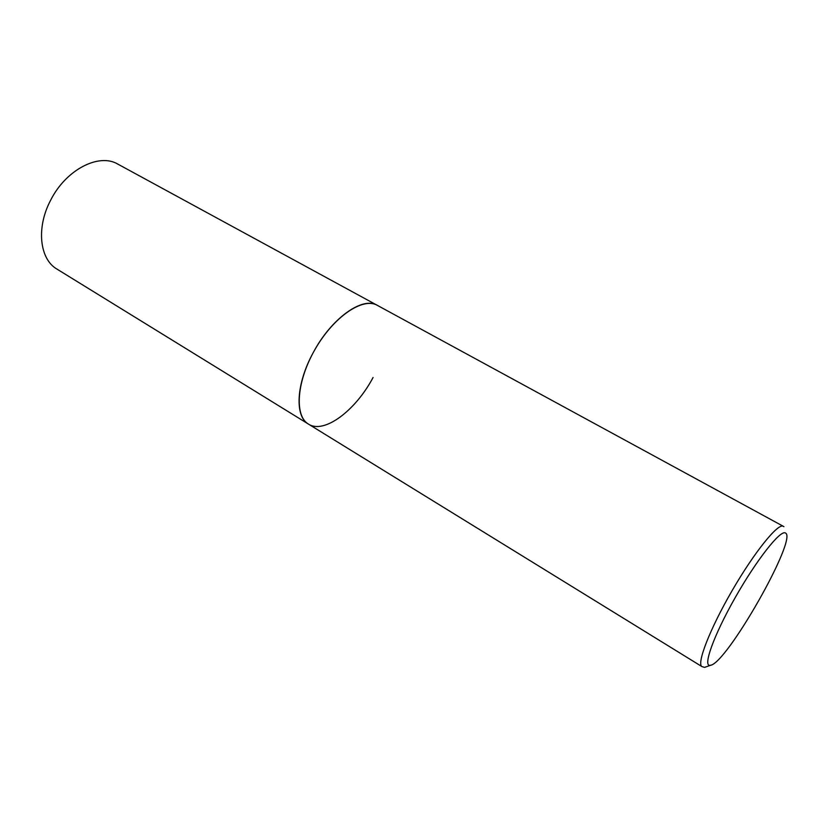 <?xml version="1.0" encoding="UTF-8"?>
<svg xmlns="http://www.w3.org/2000/svg" width="828" height="828" viewBox="0 0 828 828"><rect width="100%" height="100%" fill="white"/><g stroke="black" fill="none" stroke-linecap="round" stroke-linejoin="round"><path stroke-width="1.24" d="M377.361 305.366L377.237 305.294C362.933 297.014 333.901 316.575 315.344 348.847C296.6 381.004 294.126 415.863 308.451 424.091C294.592 416.536 296.062 383.84 313.191 352.697C331.262 318.345 362.726 296.082 377.299 305.335L783.278 526.287C778.123 522.82 754.432 552.048 732.19 590.509C709.886 628.928 696.348 663.942 701.968 666.612L704.607 667.368L711.138 665.07M373.076 377.496C355.574 410.605 324.1 434.4 308.451 424.091L56.987 269.11C39.558 259.216 35.997 227.462 50.787 199.952C66.136 169.481 99.091 152.797 117.845 164.12L377.299 305.335M710.217 665.319C726.063 664.874 798.565 537.393 785.348 532.973C780.38 529.692 756.43 560.09 735.057 597.868C713.601 635.635 702.454 667.047 710.217 665.319M783.309 526.298L783.909 526.691M308.451 424.091L701.968 666.612"/></g></svg>
